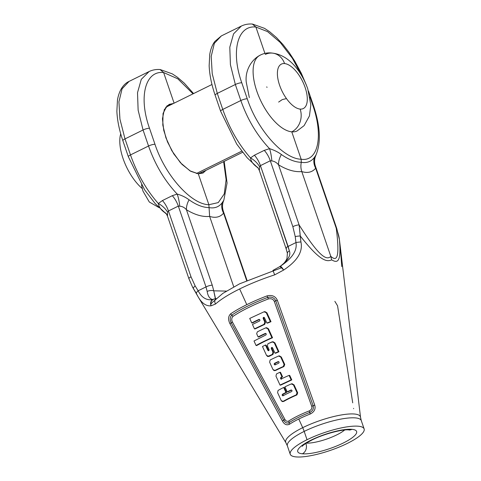 <?xml version="1.0" encoding="UTF-8"?>
<svg xmlns="http://www.w3.org/2000/svg" width="481" height="481" viewBox="0 0 481 481"><rect width="100%" height="100%" fill="white"/><g stroke="black" fill="none" stroke-linecap="round" stroke-linejoin="round"><path stroke-width="0.72" d="M347.318 443.41A39.057 9.386 161.1 0 0 358.309 426.22A39.057 9.386 161.1 0 0 307.034 439.724A39.057 9.386 161.1 0 0 296.049 456.908A39.057 9.386 161.1 0 0 347.318 443.41A39.057 9.386 161.1 0 0 364.129 428.914A39.057 9.386 161.1 0 0 307.034 439.724A39.057 9.386 161.1 0 0 290.223 454.22A39.057 9.386 161.1 0 0 347.318 443.41M302.369 453.793A31.127 7.48 161.1 0 0 343.23 443.037A31.127 7.48 161.1 0 0 351.984 429.341A31.127 7.48 161.1 0 0 311.129 440.097A31.127 7.48 161.1 0 0 302.369 453.793A31.127 7.48 161.1 0 0 343.23 443.037A31.127 7.48 161.1 0 0 351.984 429.341A31.127 7.48 161.1 0 0 311.129 440.097A31.127 7.48 161.1 0 0 302.369 453.793A7.534 6.445 95.2 0 0 305.826 443.446A7.534 6.445 95.2 0 1 302.369 453.793M167.653 212.283A14.869 9.079 40 0 0 158.309 203.511L162.434 200.553A14.869 6.818 63.8 0 1 168.464 210.961L178.325 206.102L179.744 206.205A14.869 3.776 81.8 0 0 177.194 194.077C164.736 180.862 155.189 164.839 148.545 146.014L130.489 154.918C137.139 173.803 146.41 190.001 158.309 203.511C158.995 206.95 160.985 209.86 164.274 212.247A14.869 10.456 -48.9 0 1 165.915 213.251A14.869 10.456 -48.9 0 0 164.274 212.247L167.184 214.562L164.274 212.247C160.985 209.86 158.995 206.95 158.309 203.511L162.434 200.553L172.288 195.695L177.194 194.077C164.736 180.862 155.189 164.839 148.545 146.014L143.061 129.99L125.006 138.895L130.489 154.918L148.545 146.014L143.061 129.99L125.006 138.895L119.937 119.144L118.921 101.858L122.072 88.823L129.058 81.415L122.072 88.823L118.921 101.858L119.937 119.144L125.006 138.895L130.489 154.918C137.139 173.803 146.41 190.001 158.309 203.511A14.869 9.079 40 0 1 167.653 212.283L168.464 210.961L191.017 276.834A4.954 1.19 161.1 0 0 188.889 278.673L167.472 216.137L167.653 212.283L168.464 210.961L191.017 276.834L195.142 285.906A4.954 1.69 148.5 0 0 193.416 288.612L198.605 297.649L192.677 287.361L196.41 293.482C200.493 302.248 205.375 306.361 211.069 305.82L215.494 304.034A70.623 16.967 -18.9 0 1 239.646 288.949L246.789 304.659A67.093 16.12 161.1 0 0 230.646 313.828A2.579 1.864 -123.9 0 0 231.812 315.115A2.579 1.864 -123.9 0 1 230.646 313.828C228.18 316.312 227.946 319.582 229.93 323.647L231.217 322.829L229.93 323.647L282.437 421.043L283.736 420.208L231.217 322.829L232.437 322.048L231.217 322.829C229.69 319.625 229.882 317.057 231.812 315.115L232.972 316.402L231.812 315.115A66.18 15.897 -18.9 0 1 267.737 297.408L268.404 298.941L267.737 297.408C271.549 296.512 274.23 297.667 275.769 300.865L274.308 301.413L275.769 300.865L313.131 405.717L311.7 406.253L313.131 405.717C313.949 408.634 312.824 410.882 309.758 412.457A2.579 0.427 -111.3 0 0 309.271 410.906A2.579 0.427 -111.3 0 1 309.758 412.457A41.168 9.891 161.1 0 0 289.111 422.637C286.977 423.617 285.185 422.805 283.736 420.208L284.932 419.45L232.437 322.048C231.367 319.769 231.547 317.887 232.972 316.402A65.26 15.675 -18.9 0 1 268.404 298.941C271.254 298.316 273.22 299.14 274.308 301.413L311.7 406.253C312.289 408.183 311.478 409.734 309.271 410.906A40.921 9.83 161.1 0 0 288.744 421.019C287.169 421.717 285.894 421.194 284.932 419.45L232.437 322.048C231.367 319.769 231.547 317.887 232.972 316.402A65.26 15.675 -18.9 0 1 268.404 298.941C271.254 298.316 273.22 299.14 274.308 301.413L311.7 406.253C312.289 408.183 311.478 409.734 309.271 410.906A40.921 9.83 161.1 0 0 288.744 421.019C287.169 421.717 285.894 421.194 284.932 419.45L283.736 420.208L231.217 322.829C229.69 319.625 229.882 317.057 231.812 315.115A66.18 15.897 -18.9 0 1 267.737 297.408C271.549 296.512 274.23 297.667 275.769 300.865L313.131 405.717C313.949 408.634 312.824 410.882 309.758 412.457A41.168 9.891 161.1 0 0 289.111 422.637C286.977 423.617 285.185 422.805 283.736 420.208L282.437 421.043C284.331 424.47 286.676 425.535 289.472 424.248A41.414 9.951 -18.9 0 1 298.773 419.029A41.414 9.951 -18.9 0 1 310.245 414.009C314.321 411.91 315.825 408.946 314.742 405.116L277.345 300.276C275.409 296.188 271.981 294.721 267.075 295.875A67.093 16.12 161.1 0 0 246.789 304.659A67.093 16.12 161.1 0 0 230.646 313.828C228.18 316.312 227.946 319.582 229.93 323.647L282.437 421.043C284.331 424.47 286.676 425.535 289.472 424.248A41.414 9.951 -18.9 0 1 298.773 419.029A41.414 9.951 -18.9 0 1 310.245 414.009C314.321 411.91 315.825 408.946 314.742 405.116L277.345 300.276C275.409 296.188 271.981 294.721 267.075 295.875A67.093 16.12 161.1 0 0 246.789 304.659L239.646 288.949A70.623 16.967 -18.9 0 1 274.681 274.855L283.622 270.057C297.3 261.027 303.066 251.665 300.92 241.967L299.116 224.916L278.541 164.821C276.647 162.56 274.41 161.261 271.837 160.931L270.292 160.768L260.431 165.626L259.65 166.811L259.337 170.508L257.96 167.695M313.299 105.129A4.954 1.19 161.1 0 0 312.626 104.798L309.926 96.921L312.626 104.798A4.954 1.19 161.1 0 1 313.299 105.129C320.292 125.781 321.194 142.394 315.999 154.96L314.321 157.534L316.005 154.942L315.133 157.263C314.321 160.221 314.4 163.167 315.38 166.089L315.686 168.224L336.261 228.313A4.954 1.19 161.1 0 1 336.79 228.631A4.954 1.19 161.1 0 0 336.261 228.313C337.999 232.6 339.045 236.339 339.406 239.55A4.954 0.625 173 0 1 339.406 239.562A4.954 0.625 173 0 0 339.406 239.55L340.133 245.563A4.954 0.625 173.1 0 1 340.133 245.569L339.406 239.562L336.79 228.631L315.38 166.089L315.686 168.224L336.261 228.313C337.999 232.6 339.045 236.339 339.406 239.55L360.51 417.225A39.472 9.482 161.1 0 0 340.464 415.109A39.472 9.482 161.1 0 0 302.699 427.669A39.472 9.482 161.1 0 0 285.918 442.767L287.379 445.899A39.057 9.386 161.1 0 0 287.379 445.905M364.129 428.914L361.279 420.598A39.057 9.386 161.1 0 0 361.279 420.598L360.51 417.225A39.472 9.482 161.1 0 0 340.464 415.109A39.472 9.482 161.1 0 0 302.699 427.669L298.773 419.029L302.699 427.669A39.472 9.482 161.1 0 0 285.918 442.767L198.635 297.691M286.496 248.593A4.954 1.19 -18.9 0 1 285.967 248.28L287.404 253.337A4.954 2.255 -12.6 0 1 289.382 250.902C291.059 255.207 288.041 260.317 280.321 266.24A4.954 0.992 59.2 0 1 283.622 270.057A4.954 0.974 49.7 0 0 279.545 266.745A4.954 4.954 0 0 1 280.068 266.36C283.333 264.316 285.63 261.688 286.971 258.483L287.404 253.337A4.954 2.255 -12.6 0 1 289.382 250.902C291.059 255.207 288.041 260.317 280.321 266.24L280.321 266.24C292.183 258.399 297.396 250.505 295.959 242.568L295.232 236.568A4.954 0.625 -7 0 1 300.234 235.961C320.021 261.153 326.635 262.091 331.662 259.866L330.808 256.367C326.797 260.492 319.655 257.6 299.116 224.916C319.655 257.6 326.797 260.492 330.808 256.367L301.779 171.579C307.599 173.376 312.235 172.258 315.686 168.224A14.869 13.516 -140.2 0 1 314.321 157.534C311.129 161.658 306.794 163.245 301.31 162.295C295.208 162.181 288.564 159.59 281.391 154.521C278.192 152.092 274.248 150.144 269.552 148.671C257.07 135.456 247.493 119.408 240.831 100.529A4.954 1.19 -18.9 0 1 247.264 98.809C257.431 129.894 283.381 158.892 301.154 159.235L301.31 162.295C295.208 162.181 288.564 159.59 281.391 154.521C278.192 152.092 274.248 150.144 269.552 148.671C257.07 135.456 247.493 119.408 240.831 100.529A4.954 1.19 -18.9 0 1 247.264 98.809C257.431 129.894 283.381 158.892 301.154 159.235L291.775 131.83A17.346 14.839 95.2 0 0 300.144 109.085A24.784 11.37 63.8 0 0 305.128 87.494A24.784 11.37 63.8 0 0 284.56 63.564A24.784 11.37 63.8 0 0 279.569 85.155A24.784 11.37 63.8 0 0 300.144 109.085A24.784 11.37 63.8 0 0 305.128 87.494A24.784 11.37 63.8 0 0 284.56 63.564A24.784 11.37 63.8 0 0 279.569 85.155A24.784 11.37 63.8 0 0 300.144 109.085A17.346 14.839 95.2 0 1 291.775 131.83A42.13 19.324 63.8 0 1 258.814 96.447A42.13 19.324 63.8 0 1 259.896 55.351A42.13 19.324 63.8 0 1 259.962 55.315A42.13 19.324 63.8 0 0 258.778 96.374A42.13 19.324 63.8 0 0 291.775 131.83L301.154 159.235C318.139 162.073 323.731 135.967 312.626 104.798C323.731 135.967 318.139 162.073 301.154 159.235L301.31 162.295C306.794 163.245 311.129 161.658 314.321 157.534A14.869 13.516 -140.2 0 0 315.686 168.218C312.235 172.258 307.599 173.376 301.779 171.579L330.808 256.367C336.423 261.375 340.205 259.481 336.261 228.313C340.205 259.481 336.423 261.375 330.808 256.367L331.662 259.866C337.193 263.059 341.486 263.119 339.406 239.55C341.486 263.119 337.193 263.059 331.662 259.866C326.635 262.091 320.021 261.153 300.234 235.961L299.116 224.916L278.541 164.821C276.647 162.56 274.41 161.261 271.837 160.931L270.292 160.768L260.431 165.626L259.65 166.811L259.331 170.478L285.967 248.28A4.954 1.19 -18.9 0 1 288.101 246.44L260.431 165.626A14.869 6.818 -116.2 0 0 254.395 155.219L250.511 157.936C250.944 161.135 252.892 164.033 256.367 166.636L258.177 168.116L256.367 166.636A14.869 10.462 131 0 1 257.714 167.49A14.869 10.462 131 0 0 256.367 166.636C252.892 164.033 250.944 161.135 250.511 157.936A14.869 8.959 -138.3 0 1 259.65 166.811A14.869 8.959 -138.3 0 0 250.511 157.936C238.648 144.432 229.401 128.259 222.769 109.427A4.954 1.19 161.1 0 0 220.635 111.267L236.748 144.132L247.168 157.792L258.243 168.218M247.012 280.345L223.298 211.081L223.581 213.149L246.645 280.507L223.581 213.149C220.118 217.184 215.476 218.266 209.638 216.402L233.754 286.832L209.638 216.402C202.669 217.093 194.931 214.875 186.436 209.746C184.56 207.539 182.329 206.361 179.744 206.205A14.869 3.776 81.8 0 0 177.194 194.077L172.288 195.695A14.869 6.818 63.8 0 1 178.325 206.102L205.994 286.916L178.325 206.102A14.869 6.818 63.8 0 0 172.288 195.695L162.434 200.553A14.869 6.818 63.8 0 1 168.464 210.961L178.325 206.102L179.744 206.205C182.329 206.361 184.56 207.539 186.436 209.746L212.265 285.185L213.744 290.825L226.371 291.101L213.744 290.825L215.578 298.911M285.967 248.28A4.954 1.19 -18.9 0 1 288.101 246.44L295.959 242.568L295.232 236.568A4.954 0.625 -7 0 1 300.234 235.961L300.92 241.967A4.954 0.625 -6.9 0 0 295.959 242.568A4.954 0.625 -6.9 0 1 300.92 241.967C303.066 251.665 297.3 261.027 283.622 270.057A4.954 0.974 49.7 0 0 279.545 266.745L272.925 270.412L274.681 274.855L283.622 270.057A4.954 0.992 59.2 0 0 280.321 266.24C292.183 258.399 297.396 250.505 295.959 242.568L288.101 246.44L289.382 250.902L260.431 165.626A14.869 6.818 -116.2 0 0 254.395 155.219L250.511 157.936C238.648 144.432 229.401 128.259 222.769 109.427A4.954 1.19 161.1 0 0 220.635 111.267L215.151 95.244A4.954 1.19 161.1 0 0 215.151 95.25A4.954 1.19 161.1 0 1 217.286 93.404L222.769 109.427L240.831 100.529L235.341 84.506L217.286 93.404A4.954 1.19 161.1 0 0 215.151 95.244C211.544 84.68 209.548 74.838 209.151 65.723L209.746 54.479C210.546 49.381 212.211 45.064 214.76 41.522L221.338 35.925L214.352 43.338L211.201 56.367L212.217 73.659L217.286 93.404L222.769 109.427L240.831 100.529L235.341 84.506L230.411 64.688L229.798 47.204L233.562 33.868L241.372 26.052M224.188 161.363L227.068 183.027L223.845 200.174L222.12 202.838C218.921 206.992 214.568 208.586 209.067 207.618L208.874 204.72C191.101 204.377 165.151 175.385 154.984 144.294A4.954 1.19 -18.9 0 0 148.545 146.014A4.954 1.19 -18.9 0 1 154.984 144.294C165.151 175.385 191.101 204.377 208.874 204.72L198.28 173.785L202.952 173.07L206.048 170.304L198.28 173.785L190.729 171.296L182.004 164.388L173.743 153.86L167.49 141.907L163.738 130.327L162.446 118.825L164.334 109.554L169.102 104.395L173.551 103.439L167.033 105.802L163.047 113.45L162.8 125.096L165.903 137.782L171.831 150.703L180.447 162.728L189.983 170.857L198.28 173.785L208.874 204.72L218.254 202.603L224.248 193.933L226.118 179.726L223.641 161.634L226.118 179.726L224.248 193.933L218.254 202.603L208.874 204.72L209.638 216.402C202.669 217.093 194.931 214.875 186.436 209.746A14.869 9.386 121.5 0 1 189.075 199.807C185.594 197.222 181.632 195.316 177.194 194.077C181.632 195.316 185.594 197.222 189.075 199.807A14.869 9.386 121.5 0 0 186.436 209.746L212.265 285.185A4.954 1.19 161.1 0 0 205.994 286.916L198.136 290.789A4.954 1.69 148.4 0 0 196.41 293.482C200.493 302.248 205.375 306.361 211.069 305.82L215.494 304.034A70.623 16.967 -18.9 0 1 239.646 288.949A70.623 16.967 -18.9 0 1 274.681 274.855L272.925 270.412M192.677 287.367L188.889 278.673A4.954 1.19 161.1 0 1 191.017 276.834L195.142 285.906L198.136 290.789C201.689 297.685 206.553 300.607 212.722 299.561A4.954 4.882 -80.7 0 1 215.392 298.899A4.954 4.407 95 0 0 211.069 305.82A4.954 4.521 74.6 0 1 212.722 299.561A4.954 4.882 -80.7 0 1 215.392 298.899A4.954 4.407 95 0 0 211.069 305.82A4.954 4.521 74.6 0 1 212.722 299.561C209.764 298.899 207.912 296.188 207.167 291.426C207.912 296.188 209.764 298.899 212.722 299.561C206.553 300.607 201.689 297.685 198.136 290.789A4.954 1.69 148.4 0 0 196.41 293.482L193.416 288.612L198.605 297.649M301.779 171.579C294.769 172.204 287.019 169.949 278.541 164.821A14.869 9.379 -58.5 0 1 281.391 154.521A14.869 9.379 -58.5 0 0 278.541 164.821C287.019 169.949 294.769 172.204 301.779 171.579C300.775 168.59 300.619 165.5 301.31 162.295C300.619 165.5 300.775 168.59 301.779 171.579M252.321 24.05L255.898 27.044C237.476 24.91 230.652 51.647 241.781 82.786L247.264 98.809L241.781 82.786A4.954 1.19 -18.9 0 0 235.341 84.506L217.286 93.404L212.217 73.659L211.201 56.367L214.352 43.338L221.338 35.925L241.318 26.076L233.562 33.868L229.798 47.204L230.411 64.688L235.341 84.506A4.954 1.19 -18.9 0 1 241.781 82.786C230.652 51.647 237.476 24.91 255.898 27.044L264.977 53.559L255.898 27.044L267.568 31.614L280.231 42.442L292.376 58.261L302.591 77.231L292.376 58.261L280.231 42.442L267.568 31.614L255.898 27.044L252.321 24.05C248.382 23.761 244.715 24.435 241.318 26.076M264.255 150.361L254.395 155.219L264.255 150.361A14.869 6.818 -116.2 0 1 270.292 160.768L292.845 226.641A4.954 1.19 -18.9 0 1 299.116 224.916A4.954 1.19 -18.9 0 0 292.845 226.641L270.292 160.768A14.869 6.818 -116.2 0 0 264.255 150.361L269.552 148.671A14.869 3.529 -97 0 1 271.837 160.931A14.869 3.529 -97 0 0 269.552 148.671L264.255 150.361M166.552 214.147L155.321 203.764L144.727 190.013L128.355 156.758A4.954 1.19 161.1 0 1 130.489 154.918A4.954 1.19 161.1 0 0 128.355 156.758L122.871 140.735A4.954 1.19 161.1 0 1 125.006 138.895A4.954 1.19 161.1 0 0 122.871 140.735C119.264 130.165 117.268 120.328 116.871 111.213L117.466 99.97C119.342 89.081 124.411 83.466 129.058 81.415L149.038 71.567L141.282 79.353L137.518 92.689L138.131 110.173L143.061 129.99A4.954 1.19 -18.9 0 1 149.501 128.271L154.984 144.294L149.501 128.271A4.954 1.19 -18.9 0 0 143.061 129.99L138.131 110.173L137.512 92.695L141.282 79.353L149.092 71.543M216.059 298.581A4.954 4.161 48.6 0 0 215.494 304.034A4.954 4.161 48.6 0 1 216.053 298.581L215.392 298.899L213.744 290.825A4.954 2.152 169.8 0 0 207.167 291.426L205.994 286.916A4.954 1.19 161.1 0 1 212.265 285.185L213.744 290.825A4.954 2.152 169.8 0 0 207.167 291.426L205.994 286.916L198.136 290.789L195.142 285.906A4.954 1.69 148.5 0 0 193.416 288.612M295.232 236.568L292.845 226.641L295.232 236.568M340.795 251.016L340.133 245.569A4.954 0.625 173.1 0 0 340.133 245.563L341.769 266.582M348.911 429.918A7.534 6.445 -84.8 0 0 348.929 429.924A7.534 6.445 -84.8 0 0 351.984 429.341A7.534 6.445 -84.8 0 1 348.929 429.924L349.789 430.056L348.593 429.274M344.624 430.014A23.647 5.682 -18.9 0 1 306.313 443.133A23.647 5.682 -18.9 0 0 344.624 430.014M291.913 383.988L294.077 384.914L297.685 392.815L296.939 394.919A44.895 10.786 161.1 0 0 283.688 401.449L282.317 401.593L281.229 400.601L277.591 392.64L278.06 390.452A48.569 11.67 161.1 0 1 283.676 387.47L285.93 392.454L286.556 392.508L284.307 387.53L283.676 387.47L284.307 387.53L286.556 392.508A46.236 11.105 161.1 0 0 283.099 394.306L283.105 395.761L283.099 394.306L282.467 394.246C281.902 395.154 282.119 395.653 283.123 395.749L282.774 395.839M291.378 389.977L290.933 390.073L291.564 390.133A46.236 11.105 161.1 0 0 287.812 391.889L287.187 391.835L284.92 386.85A48.569 11.67 161.1 0 1 291.282 383.928L292.141 383.754L294.077 384.914L293.434 384.854L297.042 392.755L296.302 394.859A46.116 11.075 161.1 0 0 283.05 401.388L281.229 400.601L277.591 392.64L278.06 390.452A48.569 11.67 161.1 0 1 283.676 387.47L285.93 392.454A47.451 11.4 161.1 0 0 282.467 394.246C281.902 395.154 282.119 395.653 283.123 395.749A47.12 11.322 161.1 0 1 291.636 391.552C292.334 390.644 292.099 390.151 290.933 390.073A47.451 11.4 161.1 0 0 287.187 391.835L284.92 386.85A48.569 11.67 161.1 0 1 291.282 383.928L293.434 384.854L297.042 392.755L296.302 394.859A46.116 11.075 161.1 0 0 283.05 401.388L283.688 401.449L282.636 401.569M282.581 376.839L280.519 372.33L279.894 372.276A51.701 12.422 161.1 0 0 276.473 373.953L275.962 376.142L280.026 385.077L280.657 385.137L280.026 385.077L291.149 379.852L289.093 375.384A50.349 12.097 161.1 0 0 280.904 379.124L280.537 378.349L280.904 377.296L280.537 378.349L281.169 378.403L280.537 378.349L280.904 379.124A50.349 12.097 161.1 0 1 289.093 375.384L289.736 375.445L289.093 375.384L291.149 379.852L280.026 385.077L275.962 376.142L276.473 373.953A51.701 12.422 161.1 0 1 279.894 372.276L281.956 376.779L280.904 377.296L281.529 377.351L281.169 378.403L281.529 379.184L281.169 378.403L281.529 377.351L280.904 377.296L281.956 376.779L279.894 372.276L280.519 372.33L282.581 376.839L281.529 377.351L282.581 376.839L281.956 376.779L282.581 376.839M291.787 379.912L289.736 375.445L291.787 379.912L280.657 385.137L291.787 379.912L291.149 379.852L291.787 379.912M279.214 356.09L281.331 357.04L279.407 355.862L281.331 357.04L280.694 356.98L284.097 364.394L283.309 366.498A52.489 12.608 161.1 0 0 274.916 370.442L274.146 370.635L272.992 369.582L269.631 362.193L270.154 360.004A54.834 13.173 161.1 0 1 278.583 356.03L279.407 355.862M274.146 370.635L275.547 370.502A51.269 12.32 161.1 0 1 283.94 366.558L283.309 366.498L283.94 366.558L284.74 364.454L284.097 364.394L284.74 364.454L281.331 357.04L284.74 364.454L283.94 366.558A51.269 12.32 161.1 0 0 275.547 370.502L274.465 370.61M267.701 356.505L269.083 356.379L268.458 356.319L272.324 354.401L272.955 354.461L269.083 356.379L272.955 354.461L272.324 354.401L272.986 352.29L273.611 352.345L272.986 352.29L271.284 348.551L271.915 348.611L273.611 352.345L272.955 354.461L273.611 352.345L271.915 348.611L272.324 347.547L271.915 348.611L271.284 348.551L272.024 347.432L272.643 347.979C271.735 347.18 271.284 347.372 271.284 348.551L272.986 352.29L272.324 354.401L267.701 356.505L266.54 355.453L262.482 346.524L266.54 355.453L269.083 356.379L268.019 356.481M268.428 350.27L266.077 345.087L265.446 345.027A58.003 13.937 161.1 0 0 262.482 346.524A58.003 13.937 161.1 0 1 265.446 345.027L268.386 350.739L269.065 349.603L267.364 345.857L267.953 343.729L272.961 341.684L274.879 342.827L274.242 342.767L278.319 351.707L275 353.162L272.643 347.979L275 353.162L275.631 353.222L275 353.162L278.319 351.707L274.242 342.767L272.078 341.865L267.953 343.729L267.364 345.857L269.065 349.603C269.077 350.799 268.657 351.004 267.803 350.216L265.446 345.027L266.077 345.087L268.428 350.27L267.803 350.216L268.717 350.679M272.715 341.925L274.879 342.827L278.956 351.767L275.631 353.222L278.956 351.767L274.879 342.827L272.961 341.684M265.217 333.471L265.849 333.531A58.941 14.159 161.1 0 0 258.742 336.995L258.111 336.934A60.155 14.454 161.1 0 1 265.217 333.471A60.155 14.454 161.1 0 0 258.111 336.934L256.656 333.724L257.365 331.836A61.159 14.689 161.1 0 1 265.777 327.856L266.606 327.687L268.458 328.788L267.827 328.727L271.909 337.686A58.814 14.129 161.1 0 0 256.06 345.502L254.01 341.005L256.06 345.502L256.698 345.562L256.06 345.502A58.814 14.129 161.1 0 1 271.909 337.686L267.827 328.727L265.777 327.856A61.159 14.689 161.1 0 0 257.365 331.836L256.656 333.724L258.111 336.934L258.742 336.995A58.941 14.159 161.1 0 1 265.849 333.531L265.217 333.471C266.306 333.567 266.54 334.061 265.909 334.944L254.01 341.005L265.909 334.944C266.54 334.061 266.306 333.567 265.217 333.471L265.614 333.387M266.408 327.91L268.458 328.788L272.547 337.746A57.6 13.835 161.1 0 0 256.698 345.562A57.6 13.835 161.1 0 1 272.547 337.746L268.458 328.788L266.606 327.687M264.7 311.85L266.907 312.764L270.995 321.687L267.532 323.124L270.995 321.687L266.907 312.764L264.959 311.622L266.907 312.764L266.264 312.71L270.346 321.627L266.895 323.07L264.508 317.845L263.889 317.328L263.155 318.458L263.786 318.512L263.155 318.458L264.833 322.138L264.111 324.272L254.467 328.872L255.092 328.932L254.467 328.872L252.459 324.453L254.467 328.872L264.111 324.272L264.742 324.332L255.092 328.932L264.742 324.332L264.111 324.272L264.833 322.138L263.155 318.458C263.161 317.268 263.612 317.063 264.508 317.845L266.895 323.07L270.346 321.627L266.264 312.71L264.057 311.79L264.959 311.622M264.195 317.436L263.786 318.512L265.47 322.198L264.742 324.332L265.47 322.198L263.786 318.512L264.195 317.436M258.856 319.468L259.487 319.522A62.085 14.917 161.1 0 0 252.375 322.991L251.743 322.931A63.3 15.206 161.1 0 1 258.856 319.468A63.3 15.206 161.1 0 0 251.743 322.931L249.723 318.434L251.743 322.931L252.375 322.991A62.085 14.917 161.1 0 1 259.487 319.522L258.856 319.468C259.987 319.564 260.227 320.063 259.584 320.971L252.459 324.453L259.584 320.971C260.227 320.063 259.987 319.564 258.856 319.468L259.271 319.372M292.141 383.754L294.077 384.914L297.685 392.815L296.939 394.919A44.895 10.786 161.1 0 0 283.688 401.449L282.317 401.593M286.556 392.508A46.236 11.105 161.1 0 0 283.099 394.306L282.467 394.246A47.451 11.4 161.1 0 1 285.93 392.454L286.556 392.508M291.564 390.133A46.236 11.105 161.1 0 0 287.812 391.889L287.187 391.835A47.451 11.4 161.1 0 1 290.933 390.073L291.564 390.133M297.685 392.815L297.042 392.755L297.685 392.815M296.939 394.919L296.302 394.859L296.939 394.919M278.469 361.556L278.072 361.646C279.196 361.784 279.425 362.283 278.758 363.155A53.487 12.849 161.1 0 0 275.228 364.814A53.487 12.849 161.1 0 1 278.758 363.155C279.425 362.283 279.196 361.784 278.072 361.646L278.697 361.7A52.615 12.638 161.1 0 0 275.15 363.371L274.525 363.311C273.899 364.237 274.134 364.736 275.228 364.814L274.819 364.911M278.072 361.646A53.83 12.933 161.1 0 0 274.525 363.311L275.15 363.371A52.615 12.638 161.1 0 1 278.697 361.7L278.072 361.646A53.83 12.933 161.1 0 0 274.525 363.311C273.899 364.237 274.134 364.736 275.228 364.814M275.15 363.371L275.15 364.851L275.15 363.371M278.956 351.767L278.319 351.707L278.956 351.767M272.547 337.746L271.909 337.686L272.547 337.746M270.995 321.687L270.346 321.627L270.995 321.687M265.47 322.198L264.833 322.138L265.47 322.198M264.057 311.79L249.723 318.434L264.057 311.79M334.848 301.34L337.566 305.796L352.717 402.844M353.577 408.363L353.625 408.676M160.041 69.541L163.612 72.535C145.196 70.4 138.372 97.138 149.501 128.271C138.372 97.138 145.196 70.4 163.612 72.535L174.104 103.168L163.612 72.535L177.826 78.824L193.025 93.837L177.826 78.824L163.612 72.535L160.041 69.541C156.097 69.252 152.435 69.925 149.038 71.567M223.815 200.228L222.12 202.838C218.921 206.992 214.568 208.586 209.067 207.618C202.946 207.521 196.284 204.918 189.075 199.807C196.284 204.918 202.946 207.521 209.067 207.618L209.638 216.402C215.476 218.266 220.118 217.184 223.581 213.149L223.304 211.099C222.09 207.335 222.27 203.691 223.845 200.162M222.12 202.838A14.869 13.516 -140.1 0 0 223.581 213.149A14.869 13.516 -140.1 0 1 222.12 202.838M307.034 439.724L304.19 431.403A39.057 9.386 161.1 0 0 287.379 445.899A39.057 9.386 161.1 0 1 304.19 431.403L307.034 439.724M361.279 420.598A39.057 9.386 161.1 0 0 304.19 431.403A19.823 9.097 -116.2 0 0 302.699 427.669A19.823 9.097 -116.2 0 1 304.19 431.403A39.057 9.386 161.1 0 1 361.279 420.598M313.131 405.717L314.742 405.116L313.131 405.717M275.769 300.865L277.345 300.276L275.769 300.865M309.758 412.457A2.579 0.427 68.7 0 0 310.245 414.009A2.579 0.427 68.7 0 1 309.758 412.457M289.111 422.637A2.579 1.816 56.9 0 0 289.472 424.248A2.579 1.816 56.9 0 1 289.111 422.637M267.737 297.408A2.579 0.361 -110.9 0 1 267.075 295.875A2.579 0.361 -110.9 0 0 267.737 297.408M288.744 421.019A2.579 1.816 -123.1 0 1 289.111 422.631A2.579 1.816 -123.1 0 0 288.744 421.019M142.16 188.486A37.175 17.051 -116.2 0 1 120.707 133.82A37.175 17.051 -116.2 0 0 142.16 188.486M241.733 151.172L196.404 173.521L241.733 151.172M291.775 131.83A42.13 19.324 63.8 0 0 297.216 130.892A42.13 19.324 63.8 0 1 297.15 130.928A42.13 19.324 63.8 0 1 291.775 131.83M249.332 97.589L246.254 82.197C244.36 66.222 257.569 50.8 272.312 53.102A17.346 14.839 -84.8 0 1 284.56 63.564A17.346 14.839 -84.8 0 0 272.312 53.102A17.346 14.839 -84.8 0 0 265.278 54.449M283.123 395.749A47.12 11.322 161.1 0 1 291.636 391.552C292.334 390.644 292.099 390.151 290.933 390.073M274.916 370.442L272.992 369.582L269.631 362.193L270.154 360.004A54.834 13.173 161.1 0 1 278.583 356.03L280.694 356.98L284.097 364.394L283.309 366.498A52.489 12.608 161.1 0 0 274.916 370.442M281.451 267.785L239.64 283.802L222.811 293.41L211.959 302.777L210.756 304.401M302.254 446.332C302.699 445.352 305.982 443.217 312.091 439.935C324.861 433.417 344.059 429.004 348.929 429.924M308.465 91.011L313.293 105.129M252.477 24.062L264.514 28.343L269.594 31.698L276.503 37.596L282.93 44.48L289.075 52.405L294.805 61.177L301.346 73.346L306.343 85.035M160.197 69.553L172.234 73.833L177.309 77.182L184.217 83.087L193.572 93.567M167.472 216.131L166.137 213.438M290.223 454.22L287.379 445.899M242.592 152.297L198.887 173.839M211.977 84.5L165.65 107.335M297.09 130.958L304.094 125.637L309.445 115.939L310.828 104.978L307.714 88.69C301.389 71.158 288.961 54.966 272.312 53.102M266.582 86.989L267.129 87.229M286.478 98.593L282.299 99.579M282.287 99.585L278.637 102.074M141.474 184.866L142.941 191.047L149.314 202.02L158.934 207.551"/></g></svg>
